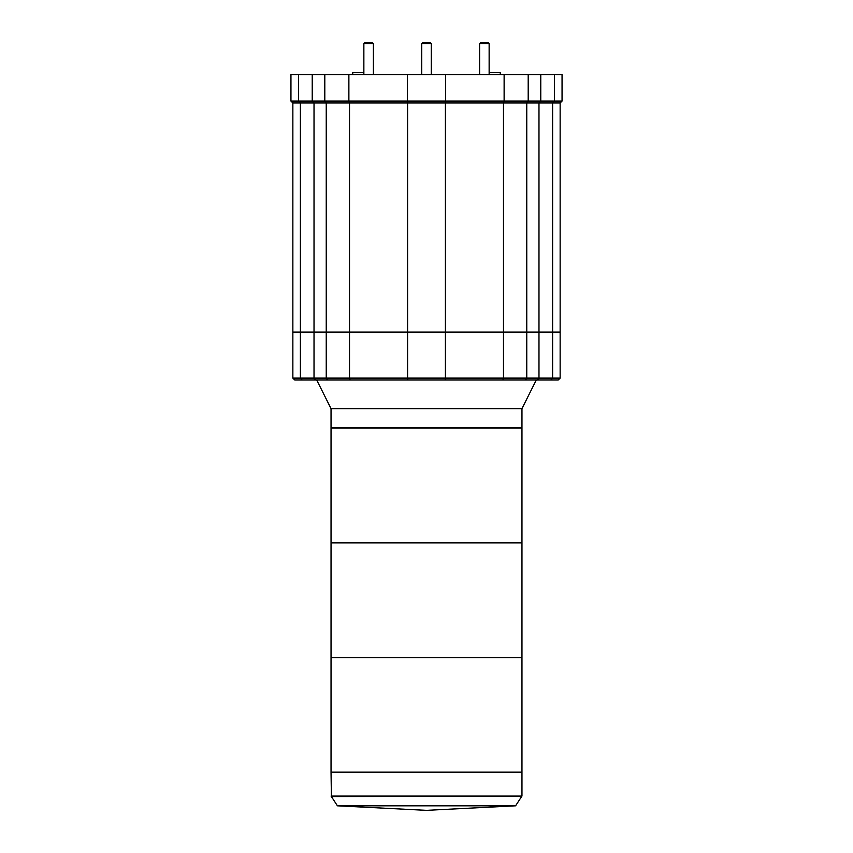 <?xml version="1.0" encoding="UTF-8"?>
<svg xmlns="http://www.w3.org/2000/svg" width="853" height="853" viewBox="0 0 853 853"><rect width="100%" height="100%" fill="white"/><g stroke="black" fill="none" stroke-linecap="round" stroke-linejoin="round"><path stroke-width="1.28" d="M479.599 43.61L480.548 42.65L488.193 42.65L489.142 43.61L479.599 43.61L479.599 74.531M489.142 43.61L489.142 74.531M500.274 74.531L500.274 72.622L489.142 72.622M421.723 43.61L422.683 42.65L430.317 42.65L431.277 43.61L421.723 43.61L421.723 74.531M363.858 43.61L364.807 42.65L372.452 42.65L373.401 43.61L363.858 43.61L363.858 74.531M373.401 43.61L373.401 74.531M363.858 72.622L352.726 72.622L352.726 74.531M521.961 408.651L521.961 427.737L331.039 427.737L331.039 408.651L521.961 408.651L536.281 380.011M331.039 408.651L316.719 380.011M331.039 542.679L521.961 542.679L521.961 428.121L331.039 428.121L331.039 542.679M331.039 657.418L521.961 657.418L521.961 542.871L331.039 542.871L331.039 657.418M331.039 772.168L521.961 772.168L521.961 657.61L331.039 657.61L331.039 772.168M331.039 796.062L521.961 796.062L521.961 772.36L331.039 772.36L331.401 796.574L521.961 796.062M515.585 805.818L426.5 810.35L337.415 805.818L515.585 805.818L521.599 796.574M426.5 810.35L337.415 805.818L331.401 796.574M298.529 74.531L298.529 101.07L290.948 101.07L290.948 74.531L562.052 74.531L562.052 101.07L560.144 102.978L560.144 332.084L552.605 332.084L552.605 102.978L560.144 102.978M554.471 74.531L554.471 101.07L562.052 101.07M540.77 74.531L540.77 101.07L554.471 101.07L552.605 102.978L538.979 102.978L538.979 332.084L552.605 332.084M528.199 74.531L528.199 101.07L540.77 101.07L538.979 102.978L526.759 102.978L526.759 332.084L538.979 332.084M504.123 74.531L504.123 101.07L528.199 101.07L526.759 102.978L503.483 102.978L503.483 332.084L526.759 332.084M445.597 74.531L445.597 101.07L504.123 101.07L503.483 102.978L445.415 102.978L445.415 332.084L503.483 332.084M407.403 74.531L407.403 101.07L445.597 101.07L445.415 102.978L407.585 102.978L407.585 332.084L445.415 332.084M348.877 74.531L348.877 101.07L407.403 101.07L407.585 102.978L349.517 102.978L349.517 332.084L407.585 332.084M324.801 74.531L324.801 101.07L348.877 101.07L349.517 102.978L326.241 102.978L326.241 332.084L349.517 332.084M312.23 74.531L312.23 101.07L324.801 101.07L326.241 102.978L314.021 102.978L314.021 332.084L326.241 332.084M290.948 101.07L292.856 102.978L300.395 102.978L298.529 101.07L312.23 101.07L314.021 102.978L300.395 102.978L300.395 332.084L314.021 332.084M292.856 102.978L292.856 332.084L300.395 332.084M300.395 332.467L300.395 378.103L292.856 378.103L292.856 332.467L560.144 332.467L560.144 378.103L558.235 380.011L550.739 380.011L552.605 378.103L560.144 378.103M552.605 332.467L552.605 378.103L538.979 378.103L537.198 380.011L550.739 380.011M538.979 332.467L538.979 378.103L526.759 378.103L525.309 380.011L537.198 380.011M526.759 332.467L526.759 378.103L503.483 378.103L502.833 380.011L525.309 380.011M503.483 332.467L503.483 378.103L445.415 378.103L445.245 380.011L502.833 380.011M445.415 332.467L445.415 378.103L407.585 378.103L407.755 380.011L445.245 380.011M407.585 332.467L407.585 378.103L349.517 378.103L350.167 380.011L407.755 380.011M349.517 332.467L349.517 378.103L326.241 378.103L327.691 380.011L350.167 380.011M326.241 332.467L326.241 378.103L314.021 378.103L315.802 380.011L327.691 380.011M314.021 332.467L314.021 378.103L300.395 378.103L302.261 380.011L315.802 380.011M292.856 378.103L294.765 380.011L302.261 380.011M431.277 43.61L431.277 74.531"/></g></svg>
